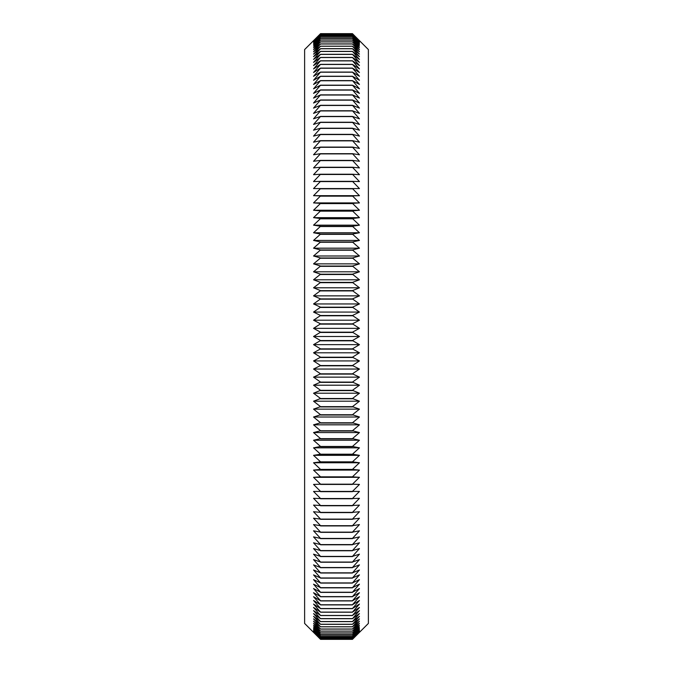 <?xml version="1.0" encoding="UTF-8"?>
<svg xmlns="http://www.w3.org/2000/svg" width="673" height="673" viewBox="0 0 673 673"><rect width="100%" height="100%" fill="white"/><g stroke="black" fill="none" stroke-linecap="round" stroke-linejoin="round"><path stroke-width="1.01" d="M320.558 33.877L313.542 41.087L320.558 34.331L313.542 41.65L320.558 35.021L313.542 42.433L320.558 35.93L313.542 43.442L320.558 37.074L313.542 44.67L320.558 38.445L313.542 46.126L320.558 40.044L313.542 47.8L320.558 41.861L313.542 49.693L320.558 43.905L313.542 51.804L320.558 46.176L313.542 54.126L320.558 48.666L313.542 56.667L320.558 51.367L313.542 59.417L320.558 54.294L313.542 62.387L320.558 57.432L313.542 65.559L320.558 60.78L313.542 68.932L320.558 64.339L313.542 72.516L320.558 68.099L313.542 76.293L320.558 72.07L313.542 80.272L320.558 76.242L313.542 84.445L320.558 80.609L313.542 88.811L320.558 85.168L313.542 93.37L320.558 89.921L313.542 98.107L320.558 94.859L313.542 103.019L320.558 99.983L313.542 108.117L320.558 105.291L313.542 113.384L320.558 110.767L313.542 118.827L320.558 116.421L313.542 124.429L320.558 122.234L313.542 130.192L320.558 128.215L313.542 136.114L320.558 134.356L313.542 142.188L320.558 140.649L313.542 148.413L320.558 147.084L313.542 154.773L320.558 153.671L313.542 161.276L320.558 160.393L313.542 167.913L320.558 167.249L313.542 174.677L320.558 174.231L313.542 181.567L320.558 181.34L313.542 188.566L320.558 188.566L313.542 195.683L320.558 195.91L313.542 202.91L320.558 203.355L313.542 210.237L320.558 210.901L313.542 217.657L320.558 218.54L313.542 225.161L320.558 226.271L313.542 232.757L320.558 234.086L313.542 240.438L320.558 241.977L313.542 248.177L320.558 249.944L313.542 255.992L320.558 257.978L313.542 263.866L320.558 266.062L313.542 271.799L320.558 274.205L313.542 279.783L320.558 282.399L313.542 287.8L320.558 290.635L313.542 295.859L320.558 298.896L313.542 303.952L320.558 307.191L313.542 312.07L320.558 315.511L313.542 320.205L320.558 323.848L313.542 328.348L320.558 332.184L313.542 336.5L320.558 340.538L313.542 344.652L320.558 348.875L313.542 352.795L320.558 357.212L313.542 360.93L320.558 365.532L313.542 369.048L320.558 373.826L313.542 377.141L320.558 382.096L313.542 385.2L320.558 390.323L313.542 393.217L320.558 398.517L313.542 401.201L320.558 406.66L313.542 409.134L320.558 414.753L313.542 417.008L320.558 422.787L313.542 424.823L320.558 430.754L313.542 432.562L320.558 438.653L313.542 440.243L320.558 446.468L313.542 447.839L320.558 454.199L313.542 455.343L320.558 461.846L313.542 462.763L320.558 469.401L313.542 470.09L320.558 476.846L313.542 477.317L320.558 484.19L313.542 484.434L320.558 491.416L313.542 491.433L320.558 498.533L313.542 498.323L320.558 505.524L313.542 505.087L320.558 512.38L313.542 511.724L320.558 519.11L313.542 518.227L320.558 525.697L313.542 524.587L320.558 532.141L313.542 530.812L320.558 538.442L313.542 536.886L320.558 544.583L313.542 542.808L320.558 550.564L313.542 548.571L320.558 556.394L313.542 554.173L320.558 562.048L313.542 559.616L320.558 567.532L313.542 564.883L320.558 572.841L313.542 569.981L320.558 577.972L313.542 574.893L320.558 582.919L313.542 579.63L320.558 587.672L313.542 584.189L320.558 592.24L313.542 588.555L320.558 596.615L313.542 592.728L320.558 600.796L313.542 596.707L320.558 604.766L313.542 600.484L320.558 608.543L313.542 604.068L320.558 612.11L313.542 607.441L320.558 615.459L313.542 610.613L320.558 618.706L313.542 613.583L320.558 621.633L313.542 616.333L320.558 624.334L313.542 618.874L320.558 626.824L313.542 621.196L320.558 629.095L313.542 623.307L320.558 631.139L313.542 625.2L320.558 632.957L313.542 626.874L320.558 634.555L313.542 628.33L320.558 635.926L313.542 629.558L320.558 637.07L313.542 630.567L320.558 637.954L313.542 631.35L320.558 638.669L313.542 631.913L320.558 639.123L313.542 632.25L320.558 639.35L304.617 623.434L304.617 49.566L320.558 33.65L352.442 33.65L359.458 40.75L352.442 33.877L359.458 41.087L352.442 34.331L359.458 41.65L352.442 35.021L359.458 42.433L352.442 35.93L359.458 43.442L352.442 37.074L359.458 44.67L352.442 38.445L359.458 46.126L352.442 40.044L359.458 47.8L352.442 41.861L359.458 49.693L352.442 43.905L359.458 51.804L352.442 46.176L359.458 54.126L352.442 48.666L359.458 56.667L352.442 51.367L359.458 59.417L352.442 54.294L359.458 62.387L352.442 57.432L359.458 65.559L352.442 60.78L359.458 68.932L352.442 64.339L359.458 72.516L352.442 68.099L359.458 76.293L352.442 72.07L359.458 80.272L352.442 76.242L359.458 84.445L352.442 80.609L359.458 88.811L352.442 85.168L359.458 93.37L352.442 89.921L359.458 98.107L352.442 94.859L359.458 103.019L352.442 99.983L359.458 108.117L352.442 105.291L359.458 113.384L352.442 110.767L359.458 118.827L352.442 116.421L359.458 124.429L352.442 122.234L359.458 130.192L352.442 128.215L359.458 136.114L352.442 134.356L359.458 142.188L352.442 140.649L359.458 148.413L352.442 147.084L359.458 154.773L352.442 153.671L359.458 161.276L352.442 160.393L359.458 167.913L352.442 167.249L359.458 174.677L352.442 174.231L359.458 181.567L352.442 181.34L359.458 188.566L352.442 188.566L359.458 195.683L352.442 195.91L359.458 202.91L352.442 203.355L359.458 210.237L352.442 210.901L359.458 217.657L352.442 218.54L359.458 225.161L352.442 226.271L359.458 232.757L352.442 234.086L359.458 240.438L352.442 241.977L359.458 248.177L352.442 249.944L359.458 255.992L352.442 257.978L359.458 263.866L352.442 266.062L359.458 271.799L352.442 274.205L359.458 279.783L352.442 282.399L359.458 287.8L352.442 290.635L359.458 295.859L352.442 298.896L359.458 303.952L352.442 307.191L359.458 312.07L352.442 315.511L359.458 320.205L352.442 323.848L359.458 328.348L352.442 332.184L359.458 336.5L352.442 340.538L359.458 344.652L352.442 348.875L359.458 352.795L352.442 357.212L359.458 360.93L352.442 365.532L359.458 369.048L352.442 373.826L359.458 377.141L352.442 382.096L359.458 385.2L352.442 390.323L359.458 393.217L352.442 398.517L359.458 401.201L352.442 406.66L359.458 409.134L352.442 414.753L359.458 417.008L352.442 422.787L359.458 424.823L352.442 430.754L359.458 432.562L352.442 438.653L359.458 440.243L352.442 446.468L359.458 447.839L352.442 454.199L359.458 455.343L352.442 461.846L359.458 462.763L352.442 469.401L359.458 470.09L352.442 476.846L359.458 477.317L352.442 484.19L359.458 484.434L352.442 491.416L359.458 491.433L352.442 498.533L359.458 498.323L352.442 505.524L359.458 505.087L352.442 512.38L359.458 511.724L352.442 519.11L359.458 518.227L352.442 525.697L359.458 524.587L352.442 532.141L359.458 530.812L352.442 538.442L359.458 536.886L352.442 544.583L359.458 542.808L352.442 550.564L359.458 548.571L352.442 556.394L359.458 554.173L352.442 562.048L359.458 559.616L352.442 567.532L359.458 564.883L352.442 572.841L359.458 569.981L352.442 577.972L359.458 574.893L352.442 582.919L359.458 579.63L352.442 587.672L359.458 584.189L352.442 592.24L359.458 588.555L352.442 596.615L359.458 592.728L352.442 600.796L359.458 596.707L352.442 604.766L359.458 600.484L352.442 608.543L359.458 604.068L352.442 612.11L359.458 607.441L352.442 615.459L359.458 610.613L352.442 618.706L359.458 613.583L352.442 621.633L359.458 616.333L352.442 624.334L359.458 618.874L352.442 626.824L359.458 621.196L352.442 629.095L359.458 623.307L352.442 631.139L359.458 625.2L352.442 632.957L359.458 626.874L352.442 634.555L359.458 628.33L352.442 635.926L359.458 629.558L352.442 637.07L359.458 630.567L352.442 637.954L359.458 631.35L352.442 638.669L359.458 631.913L352.442 639.123L359.458 632.25L352.442 639.35L368.383 623.434L368.383 49.566L352.442 33.65L320.558 33.65L313.542 40.75L320.558 33.877L352.442 33.877M320.558 639.35L352.442 639.35L320.558 639.35M320.558 639.123L352.442 639.123M320.558 639.114L352.442 639.114M320.558 638.669L352.442 638.669M320.558 638.652L352.442 638.652M320.558 637.979L352.442 637.979L320.558 637.954M320.558 637.07L352.442 637.07M320.558 637.037L352.442 637.037M320.558 635.926L352.442 635.926M320.558 635.884L352.442 635.884M320.558 634.555L352.442 634.555M320.558 634.504L352.442 634.504M320.558 632.957L352.442 632.957M320.558 632.906L352.442 632.906M320.558 631.139L352.442 631.139M320.558 631.072L352.442 631.072M320.558 629.095L352.442 629.095M320.558 629.019L352.442 629.019M320.558 626.824L352.442 626.824M320.558 626.748L352.442 626.748M320.558 624.334L352.442 624.334M320.558 624.25L352.442 624.25M320.558 621.633L352.442 621.633M320.558 621.541L352.442 621.541M320.558 618.706L352.442 618.706M320.558 618.605L352.442 618.605M320.558 615.568L352.442 615.568M320.558 615.459L352.442 615.459M320.558 612.22L352.442 612.22M320.558 612.11L352.442 612.11M320.558 608.661L352.442 608.661M320.558 608.543L352.442 608.543M320.558 604.901L352.442 604.901M320.558 604.766L352.442 604.766M320.558 600.93L352.442 600.93M320.558 600.796L352.442 600.796M320.558 596.758L352.442 596.758M320.558 596.615L352.442 596.615M320.558 592.391L352.442 592.391M320.558 592.24L352.442 592.24M320.558 587.832L352.442 587.832M320.558 587.672L352.442 587.672M320.558 583.079L352.442 583.079M320.558 582.919L352.442 582.919M320.558 578.141L352.442 578.141M320.558 577.972L352.442 577.972M320.558 573.017L352.442 573.017M320.558 572.841L352.442 572.841M320.558 567.709L352.442 567.709M320.558 567.532L352.442 567.532M320.558 562.233L352.442 562.233M320.558 562.048L352.442 562.048M320.558 556.579L352.442 556.579M320.558 556.394L352.442 556.394M320.558 550.766L352.442 550.766M320.558 550.564L352.442 550.564M320.558 544.785L352.442 544.785M320.558 544.583L352.442 544.583M320.558 538.644L352.442 538.644M320.558 538.442L352.442 538.442M320.558 532.351L352.442 532.351M320.558 532.141L352.442 532.141M320.558 525.916L352.442 525.916M320.558 525.697L352.442 525.697M320.558 519.329L352.442 519.329M320.558 519.11L352.442 519.11M320.558 512.607L352.442 512.607M320.558 512.38L352.442 512.38M320.558 505.751L352.442 505.751M320.558 505.524L352.442 505.524M320.558 498.769L352.442 498.769M320.558 498.533L352.442 498.533M320.558 491.66L352.442 491.66M320.558 491.416L352.442 491.416M320.558 484.434L352.442 484.434M320.558 484.19L352.442 484.19M313.542 477.317L359.458 477.317M320.558 477.09L352.442 477.09M320.558 476.846L352.442 476.846M313.542 470.09L359.458 470.09M320.558 469.645L352.442 469.645M320.558 469.401L352.442 469.401M313.542 462.763L359.458 462.763M320.558 462.099L352.442 462.099M320.558 461.846L352.442 461.846M313.542 455.343L359.458 455.343M320.558 454.46L352.442 454.46M320.558 454.199L352.442 454.199M313.542 447.839L359.458 447.839M320.558 446.729L352.442 446.729M320.558 446.468L352.442 446.468M313.542 440.243L359.458 440.243M320.558 438.914L352.442 438.914M320.558 438.653L352.442 438.653M313.542 432.562L359.458 432.562M320.558 431.023L352.442 431.023M320.558 430.754L352.442 430.754M313.542 424.823L359.458 424.823M320.558 423.056L352.442 423.056M320.558 422.787L352.442 422.787M313.542 417.008L359.458 417.008M320.558 415.022L352.442 415.022M320.558 414.753L352.442 414.753M313.542 409.134L359.458 409.134M320.558 406.938L352.442 406.938M320.558 406.66L352.442 406.66M313.542 401.201L359.458 401.201M320.558 398.795L352.442 398.795M320.558 398.517L352.442 398.517M313.542 393.217L359.458 393.217M320.558 390.601L352.442 390.601M320.558 390.323L352.442 390.323M313.542 385.2L359.458 385.2M320.558 382.365L352.442 382.365M320.558 382.096L352.442 382.096M313.542 377.141L359.458 377.141M320.558 374.104L352.442 374.104M320.558 373.826L352.442 373.826M313.542 369.048L359.458 369.048M320.558 365.809L352.442 365.809M320.558 365.532L352.442 365.532M313.542 360.93L359.458 360.93M320.558 357.489L352.442 357.489M320.558 357.212L352.442 357.212M313.542 352.795L359.458 352.795M320.558 349.152L352.442 349.152M320.558 348.875L352.442 348.875M313.542 344.652L359.458 344.652M320.558 340.816L352.442 340.816M320.558 340.538L352.442 340.538M313.542 336.5L359.458 336.5M320.558 332.462L352.442 332.462M320.558 332.184L352.442 332.184M313.542 328.348L359.458 328.348M320.558 324.125L352.442 324.125M320.558 323.848L352.442 323.848M313.542 320.205L359.458 320.205M320.558 315.788L352.442 315.788M320.558 315.511L352.442 315.511M313.542 312.07L359.458 312.07M320.558 307.468L352.442 307.468M320.558 307.191L352.442 307.191M313.542 303.952L359.458 303.952M320.558 299.174L352.442 299.174M320.558 298.896L352.442 298.896M313.542 295.859L359.458 295.859M320.558 290.904L352.442 290.904M320.558 290.635L352.442 290.635M313.542 287.8L359.458 287.8M320.558 282.677L352.442 282.677M320.558 282.399L352.442 282.399M313.542 279.783L359.458 279.783M320.558 274.483L352.442 274.483M320.558 274.205L352.442 274.205M313.542 271.799L359.458 271.799M320.558 266.34L352.442 266.34M320.558 266.062L352.442 266.062M313.542 263.866L359.458 263.866M320.558 258.247L352.442 258.247M320.558 257.978L352.442 257.978M313.542 255.992L359.458 255.992M320.558 250.213L352.442 250.213M320.558 249.944L352.442 249.944M313.542 248.177L359.458 248.177M320.558 242.246L352.442 242.246M320.558 241.977L352.442 241.977M313.542 240.438L359.458 240.438M320.558 234.347L352.442 234.347M320.558 234.086L352.442 234.086M313.542 232.757L359.458 232.757M320.558 226.532L352.442 226.532M320.558 226.271L352.442 226.271M313.542 225.161L359.458 225.161M320.558 218.801L352.442 218.801M320.558 218.54L352.442 218.54M313.542 217.657L359.458 217.657M320.558 211.154L352.442 211.154M320.558 210.901L352.442 210.901M313.542 210.237L359.458 210.237M320.558 203.599L352.442 203.599M320.558 203.355L352.442 203.355M313.542 202.91L359.458 202.91M320.558 196.154L352.442 196.154M320.558 195.91L352.442 195.91M313.542 195.683L359.458 195.683M320.558 188.81L352.442 188.81M320.558 188.566L352.442 188.566M320.558 181.584L352.442 181.584M320.558 181.34L352.442 181.34M320.558 174.467L352.442 174.467M320.558 174.231L352.442 174.231M320.558 167.476L352.442 167.476M320.558 167.249L352.442 167.249M320.558 160.62L352.442 160.62M320.558 160.393L352.442 160.393M320.558 153.89L352.442 153.89M320.558 153.671L352.442 153.671M320.558 147.303L352.442 147.303M320.558 147.084L352.442 147.084M320.558 140.859L352.442 140.859M320.558 140.649L352.442 140.649M320.558 134.558L352.442 134.558M320.558 134.356L352.442 134.356M320.558 128.417L352.442 128.417M320.558 128.215L352.442 128.215M320.558 122.436L352.442 122.436M320.558 122.234L352.442 122.234M320.558 116.606L352.442 116.606M320.558 116.421L352.442 116.421M320.558 110.952L352.442 110.952M320.558 110.767L352.442 110.767M320.558 105.468L352.442 105.468M320.558 105.291L352.442 105.291M320.558 100.159L352.442 100.159M320.558 99.983L352.442 99.983M320.558 95.028L352.442 95.028M320.558 94.859L352.442 94.859M320.558 90.081L352.442 90.081M320.558 89.921L352.442 89.921M320.558 85.328L352.442 85.328M320.558 85.168L352.442 85.168M320.558 80.76L352.442 80.76M320.558 80.609L352.442 80.609M320.558 76.386L352.442 76.386M320.558 76.242L352.442 76.242M320.558 72.204L352.442 72.204M320.558 72.07L352.442 72.07M320.558 68.234L352.442 68.234M320.558 68.099L352.442 68.099M320.558 64.457L352.442 64.457M320.558 64.339L352.442 64.339M320.558 60.89L352.442 60.89M320.558 60.78L352.442 60.78M320.558 57.542L352.442 57.542M320.558 57.432L352.442 57.432M320.558 54.395L352.442 54.395M320.558 54.294L352.442 54.294M320.558 51.459L352.442 51.459M320.558 51.367L352.442 51.367M320.558 48.75L352.442 48.75M320.558 48.666L352.442 48.666M320.558 46.252L352.442 46.252M320.558 46.176L352.442 46.176M320.558 43.981L352.442 43.981M320.558 43.905L352.442 43.905M320.558 41.928L352.442 41.928M320.558 41.861L352.442 41.861M320.558 40.094L352.442 40.094M320.558 40.044L352.442 40.044M320.558 38.496L352.442 38.496M320.558 38.445L352.442 38.445M320.558 37.116L352.442 37.116M320.558 37.074L352.442 37.074M320.558 35.963L352.442 35.963M320.558 35.93L352.442 35.93M320.558 35.046L352.442 35.046L320.558 35.021M320.558 34.348L352.442 34.348M320.558 34.331L352.442 34.331M320.558 33.886L352.442 33.886"/></g></svg>
